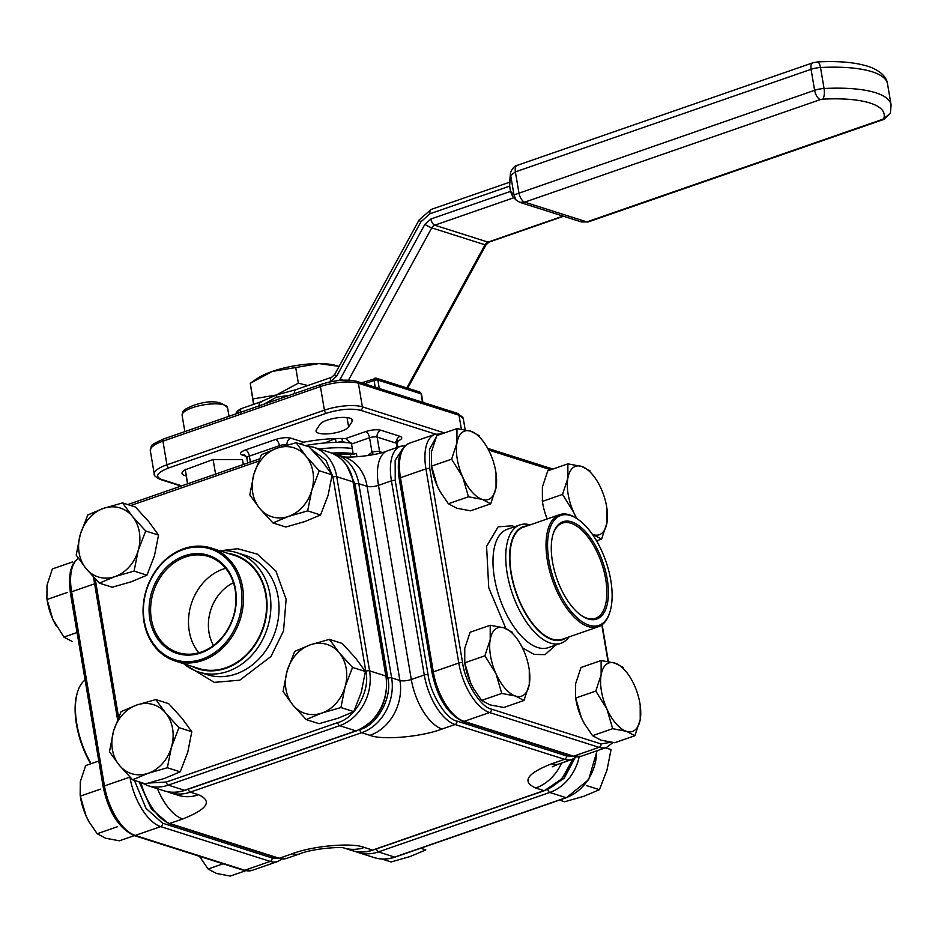 <?xml version="1.0" encoding="UTF-8"?>
<svg xmlns="http://www.w3.org/2000/svg" width="938" height="938" viewBox="0 0 938 938"><rect width="100%" height="100%" fill="white"/><g stroke="black" fill="none" stroke-linecap="round" stroke-linejoin="round"><path stroke-width="1.41" d="M605.479 747.821L611.048 749.591L606.968 770.192L599.441 789.702L586.578 785.61M336.097 454.391A66.809 19.639 -9.6 0 1 350.402 454.344A5.569 1.641 170.4 0 0 356.393 453.441L356.968 456.829M331.7 453.089A59.856 17.588 -9.6 0 1 353.134 453.558M327.186 420.154A16.708 4.913 -9.6 0 1 352.536 420.189A16.708 4.913 -9.6 0 1 352.16 421.561L348.619 426.966A16.708 4.913 -9.6 0 1 331.137 433.544A16.708 4.913 -9.6 0 1 316.047 431.163A16.708 4.913 -9.6 0 1 316.411 429.792L319.952 424.386A16.708 4.913 -9.6 0 1 327.186 420.154M319.119 448.985A59.493 17.482 -9.6 0 1 352.266 448.47M305.296 445.62A59.856 17.588 -9.6 0 1 351.281 443.076M187.741 752.323L191.809 731.722L181.96 718.215L168.676 703.664L155.814 699.572L136.725 705.036L121.072 711.625L113.545 731.124L109.465 751.737L119.314 765.244L132.598 779.795L145.46 783.887L164.549 778.423L180.202 771.833L187.741 752.323M328.066 495.463L332.134 474.863L322.297 461.355L309.001 446.793L296.138 442.713L277.062 448.165L261.397 454.754L253.87 474.265L249.789 494.865L259.638 508.373L272.923 522.935L288.599 516.381L307.664 510.882L320.526 514.974L328.066 495.463M154.477 555.671L158.545 535.07L148.708 521.563L135.412 507.001L122.55 502.92L103.473 508.373L87.809 514.962L80.281 534.472L76.201 555.073L86.05 568.58L99.334 583.143L115.011 576.589L134.075 571.09L146.949 575.182L154.477 555.671M361.318 692.115L365.398 671.514L355.549 658.007L342.264 643.456L329.402 639.364L310.314 644.828L294.661 651.418L287.134 670.928L283.053 691.529L292.902 705.036L306.187 719.587L319.049 723.679L338.137 718.215L353.79 711.625L361.318 692.115M530.087 524.893A62.635 29.688 70.9 0 0 519.957 524.881A62.635 29.688 70.9 0 0 507.188 573.47A62.635 29.688 70.9 0 0 561.006 643.234A62.635 29.688 70.9 0 0 568.944 636.949M183.918 663.799A62.635 51.989 -72.4 0 0 198.868 672.054A62.635 51.989 -72.4 0 0 251.912 655.146A62.635 51.989 -72.4 0 0 269.945 594.282A62.635 51.989 -72.4 0 0 236.81 552.658A62.635 51.989 -72.4 0 0 219.832 550.77M512.418 632.318L503.987 627.839L490.222 625.259L490.211 639.599A36.195 17.154 70.9 0 0 490.515 655.838A36.195 17.154 70.9 0 0 495.979 673.707L501.748 693.428L481.616 700.416L490.046 704.895L503.823 707.475L523.955 700.487L529.302 684.294L529.29 669.931M501.748 693.428L515.525 696.055A36.195 17.154 70.9 0 0 529.302 684.294A36.195 17.154 70.9 0 0 529.161 669.064A36.195 17.154 70.9 0 0 523.533 650.186A36.195 17.154 70.9 0 0 520.59 644.347A36.195 17.154 70.9 0 0 503.987 627.839A36.195 17.154 70.9 0 0 490.211 639.599L484.887 655.814L495.979 673.707A36.195 17.154 70.9 0 0 515.525 696.055L523.955 700.487M590.072 470.911L581.642 466.432L567.877 463.853L567.865 478.192A36.195 17.154 70.9 0 0 568.17 494.432A36.195 17.154 70.9 0 0 573.634 512.3A36.195 17.154 70.9 0 0 576.8 518.515M567.877 463.853L547.745 470.841L542.387 487.033L542.41 501.396L562.542 494.408L573.634 512.3M479.154 435.654L470.724 431.187L456.958 428.607L456.947 442.935A36.195 17.154 70.9 0 0 457.263 459.174A36.195 17.154 70.9 0 0 462.715 477.055L468.484 496.777L482.261 499.403L490.691 503.835L470.559 510.811L456.794 508.232L448.364 503.753L468.484 496.777M456.958 428.607L436.827 435.584L431.48 451.776L431.492 466.139L451.624 459.163L462.715 477.055A36.195 17.154 70.9 0 0 482.261 499.403A36.195 17.154 70.9 0 0 496.038 487.643L496.026 473.268M575.522 697.145L575.651 683.685L581.009 667.493L601.141 660.516L601.129 674.844A36.195 17.154 70.9 0 0 601.434 691.083A36.195 17.154 70.9 0 0 606.898 708.952L612.666 728.685L592.535 735.662L600.965 740.141L614.73 742.72L634.862 735.744L640.22 719.552L640.197 705.177M584.925 724.605A36.195 17.154 -109.1 0 1 584.374 723.632A36.195 17.154 -109.1 0 1 581.419 717.793L575.674 698.048L595.806 691.072L606.898 708.952A36.195 17.154 70.9 0 0 626.443 731.312L634.862 735.744M527.015 525.96A59.856 28.375 70.9 0 0 510.976 573.141A59.856 28.375 70.9 0 0 565.872 638.016M178.947 727.63L165.686 713.044A36.195 30.039 -72.4 0 0 136.725 705.036A36.195 30.039 -72.4 0 0 113.545 731.124A36.195 30.039 -72.4 0 0 112.396 749.579A36.195 30.039 -72.4 0 0 119.314 765.244A36.195 30.039 -72.4 0 0 148.263 773.252L167.339 767.741L171.455 747.152L178.947 727.63L191.809 731.722M319.272 470.77L306.011 456.185A36.195 30.039 -72.4 0 0 277.062 448.165A36.195 30.039 -72.4 0 0 253.87 474.265A36.195 30.039 -72.4 0 0 252.721 492.72A36.195 30.039 -72.4 0 0 259.638 508.373A36.195 30.039 -72.4 0 0 288.599 516.381A36.195 30.039 -72.4 0 0 311.779 490.293L319.272 470.77L332.134 474.863M145.683 530.978L132.422 516.392A36.195 30.039 -72.4 0 0 103.473 508.373A36.195 30.039 -72.4 0 0 80.281 534.472A36.195 30.039 -72.4 0 0 79.132 552.928A36.195 30.039 -72.4 0 0 86.05 568.58A36.195 30.039 -72.4 0 0 115.011 576.589A36.195 30.039 -72.4 0 0 138.191 550.5L145.683 530.978L158.545 535.07M340.928 707.533L345.043 686.944L352.536 667.422L339.275 652.836A36.195 30.039 -72.4 0 0 310.314 644.828A36.195 30.039 -72.4 0 0 287.134 670.928A36.195 30.039 -72.4 0 0 285.984 689.371A36.195 30.039 -72.4 0 0 292.902 705.036A36.195 30.039 -72.4 0 0 321.851 713.044L340.928 707.533L353.79 711.625M191.962 666.355A59.856 49.679 -72.4 0 0 246.19 655.58A59.856 49.679 -72.4 0 0 266.158 594.61A59.856 49.679 -72.4 0 0 227.875 553.326M577.808 519.206L576.847 518.55A59.293 28.105 70.9 0 0 559.494 514.692A59.293 28.105 70.9 0 0 547.405 560.701A59.293 28.105 70.9 0 0 598.35 626.748A59.293 28.105 70.9 0 0 609.594 612.971L609.946 611.857A58.179 27.577 70.9 0 0 610.779 580.235A58.179 27.577 70.9 0 0 577.808 519.206A58.179 27.577 70.9 0 0 548.918 560.572A58.179 27.577 70.9 0 0 578.57 619.068A58.179 27.577 70.9 0 0 609.946 611.857M598.35 626.748L562.225 639.282A59.293 28.105 -109.1 0 1 511.28 573.235A59.293 28.105 -109.1 0 1 523.369 527.226L559.494 514.692M242.602 587.434A59.293 49.222 -72.4 0 0 211.238 548.038A59.293 49.222 -72.4 0 0 161.031 564.043A59.293 49.222 -72.4 0 0 143.948 621.66A59.293 49.222 -72.4 0 0 175.312 661.056A59.293 49.222 -72.4 0 0 225.53 645.063A59.293 49.222 -72.4 0 0 242.602 587.434M211.238 548.038L234.324 555.378A59.293 49.222 107.6 0 1 265.689 594.774A59.293 49.222 107.6 0 1 248.617 652.391A59.293 49.222 107.6 0 1 198.399 668.395L175.312 661.056M91.103 763.684A59.293 28.105 -109.1 0 1 76.799 723.925A59.293 28.105 -109.1 0 1 77.655 691.693A59.293 28.105 -109.1 0 1 85.1 679.956M241.089 587.575A58.179 48.295 -72.4 0 0 183.414 549.527A58.179 48.295 -72.4 0 0 144.276 621.144A58.179 48.295 -72.4 0 0 201.963 659.191A58.179 48.295 -72.4 0 0 241.089 587.575M90.716 763.825A58.179 27.577 -109.1 0 1 76.47 724.429A58.179 27.577 -109.1 0 1 77.303 692.807L77.655 691.693M607.226 579.098A51.508 24.411 -109.1 0 1 581.654 615.715A51.508 24.411 -109.1 0 1 552.47 561.698A51.508 24.411 -109.1 0 1 553.209 533.699A51.508 24.411 -109.1 0 1 580.985 527.32A51.508 24.411 -109.1 0 1 607.226 579.098M553.033 534.261A50.394 23.884 -109.1 0 1 562.413 523.111A50.394 23.884 -109.1 0 1 605.702 579.238A50.394 23.884 -109.1 0 1 595.431 618.33A50.394 23.884 -109.1 0 1 581.173 615.375M235.532 589.498A51.508 42.749 107.6 0 1 200.896 652.895A51.508 42.749 107.6 0 1 149.846 619.221A51.508 42.749 107.6 0 1 184.481 555.824A51.508 42.749 107.6 0 1 235.532 589.498M235.192 590.014A50.394 41.823 107.6 0 1 220.676 638.977A50.394 41.823 107.6 0 1 178.009 652.567A50.394 41.823 107.6 0 1 151.358 619.092A50.394 41.823 107.6 0 1 165.874 570.128A50.394 41.823 107.6 0 1 208.541 556.527A50.394 41.823 107.6 0 1 235.192 590.014M198.786 652.825A50.394 41.823 107.6 0 1 189.242 631.122A50.394 41.823 107.6 0 1 225.648 568.311M213.477 645.52A41.764 34.659 107.6 0 1 209.022 632.646A41.764 34.659 107.6 0 1 233.421 582.756M559.482 800.091L564.699 801.744L583.776 796.292L599.441 789.702M381.789 858.997L391.111 861.952L410.187 856.5L425.852 849.91L420.634 848.245M358.785 729.94L359.758 729.6C377.299 725.309 392.647 697.239 387.84 678.197L354.998 484.043A2.779 0.821 -9.6 0 1 358.797 483.715A44.543 36.969 -72.4 0 0 335.229 454.109L343.519 456.747A44.543 36.969 107.6 0 1 367.086 486.341A8.348 2.451 170.4 0 0 378.471 485.345A44.543 21.117 -109.1 0 1 387.546 450.791C374.25 456.431 344.387 458.084 342.933 456.583M300.183 443.991L303.607 442.22A66.809 19.639 170.4 0 1 345.676 438.527L351.516 444.026L369.56 437.765L372.011 452.28L367.59 455.61M353.239 454.191L351.516 444.026M187.53 483.844L186.24 475.906A16.708 4.913 -9.6 0 1 182.031 473.479A16.708 4.913 -9.6 0 1 185.302 469.739L213.114 459.526L242.508 459.597L243.329 464.486M435.595 434.142L360.497 410.269C351.152 408.171 339.755 409.167 326.342 413.271L168.852 467.886C157.127 472.518 154.618 476.34 161.324 479.353L181.761 485.849M215.588 474.112L213.114 459.526M187.682 483.797L185.22 469.211M186.24 475.906L185.302 469.739M474.018 689.348A36.195 17.154 -109.1 0 1 473.456 688.375A36.195 17.154 -109.1 0 1 470.513 682.547A36.195 17.154 -109.1 0 1 464.885 663.67L464.697 662.427M547.217 518.949A36.195 17.154 -109.1 0 1 542.539 502.264L542.352 501.033M440.754 492.696A36.195 17.154 -109.1 0 1 440.192 491.723A36.195 17.154 -109.1 0 1 437.249 485.884A36.195 17.154 -109.1 0 1 431.621 467.018L431.433 465.776M584.374 723.632L581.419 717.793A36.195 17.154 -109.1 0 1 575.803 698.927L575.604 697.684M555.73 645.063L545.013 654.665L533.98 654.361L522.396 647.783M505.863 628.495L488.745 587.739L486.588 546.326L498.137 526.828L512.242 525.796L514.669 526.71M220.934 550.688L237.607 548.718L257.329 554.124L275.866 571.019L286.125 599.253L283.534 630.922L270.976 656.471L239.811 680.167L214.286 682.372L184.774 664.491M490.222 625.259L470.09 632.247L464.744 648.428L464.756 662.803L470.513 682.547L473.573 688.586L481.616 700.416M464.615 661.888L464.756 662.803L484.887 655.814M542.258 500.493L542.41 501.396M431.351 465.236L437.249 485.884L440.309 491.922L448.364 503.753M584.491 723.831L592.535 735.662M272.923 522.935L285.785 527.015L304.873 521.563L320.526 514.974M99.334 583.143L112.197 587.223L131.285 581.771L146.949 575.182M335.487 438.867A54.287 15.958 170.4 0 0 334.714 438.867L334.667 438.597M324.607 442.994L334.714 438.867M592.382 534.367A36.195 17.154 70.9 0 0 593.179 534.648L601.598 539.08L596.533 540.839M601.598 539.08L606.956 522.888L606.933 508.525M593.179 534.648A36.195 17.154 70.9 0 0 606.956 522.888A36.195 17.154 70.9 0 0 606.804 507.657A36.195 17.154 70.9 0 0 601.188 488.78A36.195 17.154 70.9 0 0 598.245 482.941A36.195 17.154 70.9 0 0 581.642 466.432A36.195 17.154 70.9 0 0 567.865 478.192L562.542 494.408M490.691 503.835L496.038 487.643A36.195 17.154 70.9 0 0 495.897 472.4A36.195 17.154 70.9 0 0 490.269 453.535A36.195 17.154 70.9 0 0 487.326 447.696A36.195 17.154 70.9 0 0 470.724 431.187A36.195 17.154 70.9 0 0 456.947 442.935L451.624 459.163M623.336 667.563L614.906 663.096A36.195 17.154 70.9 0 0 601.129 674.844L595.806 691.072M612.666 728.685L626.443 731.312A36.195 17.154 70.9 0 0 640.22 719.552A36.195 17.154 70.9 0 0 640.068 704.309A36.195 17.154 70.9 0 0 634.451 685.444A36.195 17.154 70.9 0 0 631.497 679.604A36.195 17.154 70.9 0 0 614.906 663.096L601.141 660.516M180.202 771.833L167.339 767.741M132.598 779.795L148.263 773.252A36.195 30.039 -72.4 0 0 171.455 747.152A36.195 30.039 -72.4 0 0 165.686 713.044L155.814 699.572M307.664 510.882L311.779 490.293A36.195 30.039 -72.4 0 0 306.011 456.185L296.138 442.713M134.075 571.09L138.191 550.5A36.195 30.039 -72.4 0 0 132.422 516.392L122.55 502.92M306.187 719.587L321.851 713.044A36.195 30.039 -72.4 0 0 345.043 686.944A36.195 30.039 -72.4 0 0 339.275 652.836L329.402 639.364M352.536 667.422L365.398 671.514M223.092 863.804L208.084 869.01L199.923 856.969A36.195 17.154 -109.1 0 1 199.56 856.324M208.084 869.01L216.514 873.477L230.291 876.057L245.498 870.781M72.343 641.569L63.913 637.101L77.08 632.529M63.913 637.101L52.798 619.221L47.052 599.488L67.173 592.499M46.9 598.573L47.029 585.113L52.376 568.92L72.507 561.944M117.309 826.777L97.177 833.753L105.607 838.232L119.372 840.811L134.38 835.606M97.177 833.753L89.122 821.923L86.062 815.884L80.305 796.139L100.436 789.163M80.164 795.236L80.293 781.776L85.639 765.584L98.807 761.011M345.981 442.595L342.417 441.47L341.913 438.468M336.085 442.396L335.441 438.562M342.417 441.47L336.965 442.384M200.486 857.942A36.195 17.154 -109.1 0 1 199.923 856.969M56.303 626.033A36.195 17.154 -109.1 0 1 55.741 625.06A36.195 17.154 -109.1 0 1 52.798 619.221A36.195 17.154 -109.1 0 1 47.17 600.355L46.982 599.124M89.567 822.685A36.195 17.154 -109.1 0 1 89.004 821.723A36.195 17.154 -109.1 0 1 86.062 815.884A36.195 17.154 -109.1 0 1 80.433 797.007L80.246 795.776M510.366 191.106L513.989 194.916L515.982 199.958L512.711 196.511L510.424 191.422L509.428 183.907L510.436 173.929L509.58 186.486M294.45 393.597A5.569 2.638 -109.1 0 1 295.658 389.751L331.689 377.252A5.569 2.638 70.9 0 0 330.551 381.567L336.59 376.232L420.963 221.767L430.014 213.747L509.533 186.17M295.658 389.751L276.3 395.027L260.401 401.98L240.808 408.792L237.291 411.008L235.544 414.033M261.327 401.992C259.603 401.757 258.911 403.199 259.263 406.295M253.752 404.29L252.897 398.931L276.3 395.027L298.354 383.161L307.77 385.553M252.897 398.931L250.247 383.29L272.301 371.413L295.716 367.52L298.354 383.161M295.716 367.52L318.979 363.592L339.099 366.383M253.553 404.348L250.247 383.29M251.876 382.141L256.731 378.788A47.322 13.906 -9.6 0 1 272.301 371.413A47.322 13.906 -9.6 0 1 318.979 363.592A47.322 13.906 -9.6 0 1 335.722 365.433L339.099 366.359M350.402 454.344L350.859 457.076M351.738 419.016L352.16 421.561M227.571 407.713C220.829 400.643 209.35 399.916 193.158 405.497C181.679 410.598 183.215 410.434 182.113 415.393A23.051 6.777 -9.6 0 1 192.583 407.655A23.051 6.777 -9.6 0 1 224.018 404.899A23.051 6.777 -9.6 0 1 227.571 407.713L229.024 416.296M519.957 524.881L507.212 529.29A62.635 29.688 70.9 0 0 494.443 577.89A62.635 29.688 70.9 0 0 537.72 647.513A62.635 29.688 70.9 0 0 548.261 647.654L561.006 643.234M198.868 672.054L207.005 674.633A62.635 51.989 -72.4 0 0 235.966 673.976A62.635 51.989 -72.4 0 0 278.094 596.873A62.635 51.989 -72.4 0 0 244.959 555.249L236.81 552.658M395.484 856.804A2.779 1.325 -109.1 0 1 395.121 857.098A2.779 1.325 -109.1 0 1 394.652 857.086A44.543 36.969 107.6 0 1 374.063 857.555L357.788 852.384A44.543 36.969 -72.4 0 0 378.377 851.915L394.652 857.086L566.036 797.652A2.779 1.325 70.9 0 0 566.505 797.652L588.63 779.689L597.084 750.728M596.662 750.881A44.543 36.969 107.6 0 1 566.036 797.652L549.762 792.469A44.543 36.969 -72.4 0 0 579.203 756.767M376.466 848.913A2.779 1.325 -109.1 0 0 378.377 851.915L549.762 792.469A2.779 1.325 70.9 0 1 547.839 789.386L546.866 789.714M574.947 757.951L564.242 778.165L547.839 789.386M572.286 759.334A44.543 36.969 107.6 0 1 543.993 790.64A2.779 1.325 70.9 0 0 544.462 790.652A2.779 1.325 70.9 0 0 544.826 790.335M373.441 849.793A2.779 1.325 -109.1 0 1 373.078 850.086A2.779 1.325 -109.1 0 1 372.609 850.086L543.993 790.64L535.704 788.002A44.543 36.969 -72.4 0 0 561.604 763.04M344.187 848.058A44.543 36.969 -72.4 0 0 364.319 847.448L372.609 850.086A44.543 36.969 107.6 0 1 352.02 850.555L344.152 848.058M364.319 847.448C352.383 842.347 312.717 845.818 292.199 853.768L279.231 858.27L169.731 823.47L182.699 818.968C207.45 809.201 212.738 801.134 198.586 794.767L190.297 792.141L361.681 732.695L369.971 735.333C381.907 740.434 421.572 736.951 442.079 729.002L455.059 724.511L564.559 759.311L551.591 763.813C526.839 773.58 521.54 781.647 535.704 788.002M405.345 445.62L400.514 446.289A44.543 21.117 70.9 0 0 391.439 480.842L378.471 485.345L411.301 679.499L424.281 675.008A44.543 21.117 70.9 0 0 455.059 724.511A2.779 2.31 -72.4 0 0 456.923 721.076L566.435 755.887A2.779 2.31 107.6 0 1 564.559 759.311A44.543 21.117 70.9 0 0 572.051 759.417L559.083 763.907A44.543 21.117 -109.1 0 1 551.591 763.813M442.079 729.002A44.543 21.117 -109.1 0 1 411.301 679.499A8.348 2.451 -9.6 0 1 399.916 680.496L367.086 486.341L358.797 483.715L391.638 677.869L399.916 680.496A44.543 36.969 107.6 0 1 369.971 735.333M359.758 729.6A2.779 1.325 70.9 0 0 361.681 732.695A44.543 36.969 -72.4 0 0 391.638 677.869A2.779 0.821 170.4 0 0 387.84 678.197M198.586 794.767A44.543 36.969 107.6 0 1 177.997 795.248L169.708 792.61A44.543 36.969 -72.4 0 0 190.297 792.141A2.779 1.325 -109.1 0 1 188.386 789.128M157.467 788.717A44.543 21.117 70.9 0 0 182.699 818.968M292.199 853.768A44.543 21.117 70.9 0 0 299.703 853.873L286.723 858.376A44.543 21.117 -109.1 0 1 279.231 858.27A2.779 2.31 107.6 0 1 277.941 858.305L168.441 823.494A2.779 2.31 -72.4 0 0 169.731 823.47A44.543 21.117 -109.1 0 1 140.852 782.515M456.923 721.076C446.242 719.352 430.378 693.827 428.068 674.668L395.238 480.514L395.156 460.347L402.801 448.505M572.473 756.263L566.435 755.887M428.068 674.668A2.779 0.821 170.4 0 0 424.281 675.008L391.439 480.842A2.779 0.821 -9.6 0 1 395.238 480.514M346.826 465.752L354.998 484.043M246.19 456.29L242.168 455.012C239.19 453.675 240.304 451.975 245.51 449.923L275.62 439.476C281.588 437.659 286.641 437.214 290.803 438.152L303.607 442.22M345.676 438.527L365.714 431.574C371.671 429.756 376.736 429.311 380.898 430.249L400.127 436.358C403.117 437.694 402.003 439.394 396.786 441.458M397.102 447.473L396.387 443.217A5.569 1.641 -9.6 0 1 397.243 443.897L397.806 447.227M379.667 453.136A5.569 4.62 -72.4 0 0 379.609 451.624A5.569 1.641 170.4 0 0 372.011 452.28A5.569 2.028 53.1 0 0 373.441 454.555M365.714 431.574A5.569 2.638 70.9 0 1 369.56 437.765A5.569 1.641 -9.6 0 1 377.146 437.096L379.609 451.624L382.223 452.444M279.735 447.262L279.465 445.667A5.569 1.641 -9.6 0 1 287.063 444.999A5.569 4.62 -72.4 0 1 290.803 438.152M247.679 462.985L246.835 457.979A5.569 1.641 -9.6 0 1 249.367 456.114L250.364 462.047M246.835 457.979L244.748 454.953A5.569 4.62 -72.4 0 0 242.168 455.012M278.117 858.352L272.067 857.977L162.567 823.177L146.011 808.345L134.415 780.369M275.62 439.476A5.569 2.638 70.9 0 1 279.465 445.667L249.367 456.114A5.569 2.638 -109.1 0 0 245.51 449.923M380.898 430.249A5.569 4.62 -72.4 0 0 377.146 437.096L396.387 443.217A5.569 4.62 107.6 0 1 400.127 436.358M348.619 426.966L347.025 417.574M181.104 486.072L160.046 479.377A2.779 2.31 -72.4 0 0 161.324 479.353M168.852 467.886A2.779 1.325 -109.1 0 1 166.929 464.791A27.835 8.184 170.4 0 0 154.278 474.136C153.515 475.12 155.438 476.867 160.046 479.377M321.453 384.404A2.779 1.325 70.9 0 0 320.995 384.404A2.779 1.325 70.9 0 0 320.421 386.562L162.942 441.177L166.929 464.791L324.419 410.176A2.779 1.325 70.9 0 0 326.342 413.271M360.497 410.269A2.779 2.31 -72.4 0 0 362.373 406.846A27.835 8.184 170.4 0 0 324.419 410.176L320.421 386.562A27.835 8.184 -9.6 0 1 358.375 383.232A2.779 2.31 -72.4 0 0 356.909 381.379L457.533 413.365A2.779 2.31 107.6 0 1 459.01 415.206A27.835 8.184 -9.6 0 1 463.29 418.606L457.533 413.365M461.367 429.158L459.01 415.206L358.375 383.232L362.373 406.846L444.471 432.934M163.505 439.019C147.325 446.652 152.636 444.436 150.291 450.521A27.835 8.184 -9.6 0 1 162.942 441.177A2.779 1.325 -109.1 0 1 163.505 439.019L320.995 384.404C334.854 380.054 346.826 379.046 356.909 381.379M581.091 756.286A44.543 21.117 -109.1 0 1 573.587 756.18A2.779 2.31 107.6 0 1 572.297 756.204L581.091 756.286L606.558 747.445A44.543 21.117 70.9 0 1 599.065 747.34L573.587 756.18L464.087 721.369A44.543 21.117 -109.1 0 1 433.309 671.866A2.779 0.821 170.4 0 0 432.043 672.804C437.389 697.954 447.637 714.158 462.797 721.404A2.779 2.31 -72.4 0 0 464.087 721.369L489.566 712.54L599.065 747.34A2.779 2.31 107.6 0 0 600.941 743.916L611.025 742.263M432.043 672.804L399.201 478.65A2.779 0.821 -9.6 0 1 400.467 477.712L433.309 671.866L458.788 663.037A44.543 21.117 70.9 0 0 489.566 712.54A2.779 2.31 -72.4 0 0 491.43 709.116L600.941 743.916M441.751 433.884L435.021 434.317A44.543 21.117 70.9 0 0 425.946 468.883L400.467 477.712A44.543 21.117 -109.1 0 1 409.554 443.158C399.951 447.496 396.504 459.327 399.201 478.65M329.461 452.28A44.543 36.969 107.6 0 1 353.028 481.874A2.779 0.821 -9.6 0 1 353.45 482.214C350.472 466.972 342.476 456.994 329.461 452.28L313.186 447.109A44.543 36.969 -72.4 0 1 336.742 476.703L353.028 481.874L385.858 676.028A44.543 36.969 107.6 0 1 355.912 730.866A2.779 1.325 70.9 0 0 356.381 730.866A2.779 1.325 70.9 0 0 356.745 730.561M353.45 482.214L386.292 676.368A2.779 0.821 170.4 0 0 385.858 676.028L369.584 670.858L336.742 476.703A2.779 0.821 -9.6 0 0 332.955 477.032L326.025 460.335L311.709 449.572M185.361 790.019A2.779 1.325 -109.1 0 1 184.997 790.312A2.779 1.325 -109.1 0 1 184.528 790.3L355.912 730.866L339.626 725.695A44.543 36.969 -72.4 0 0 369.584 670.858A2.779 0.821 170.4 0 0 365.785 671.186L332.955 477.032M140.524 782.315L147.653 785.598A44.543 36.969 -72.4 0 0 168.254 785.129L184.528 790.3A44.543 36.969 107.6 0 1 163.939 790.769C170.822 792.903 177.845 792.751 184.997 790.312L356.381 730.866C378.483 720.583 388.449 702.421 386.292 676.368M272.067 857.977A2.779 2.31 107.6 0 1 270.203 861.401L160.691 826.601L135.224 835.441A44.543 21.117 -109.1 0 1 104.446 785.927L129.925 777.098A44.543 21.117 70.9 0 0 160.691 826.601A2.779 2.31 -72.4 0 0 162.567 823.177M94.597 583.799L71.605 591.772L104.446 785.927A2.779 0.821 170.4 0 0 103.18 786.865C108.515 812.015 118.774 828.219 133.935 835.465A2.779 2.31 -72.4 0 0 135.224 835.441L244.724 870.241A2.779 2.31 107.6 0 1 243.434 870.265L252.216 870.347A44.543 21.117 -109.1 0 1 244.724 870.241L270.203 861.401A44.543 21.117 70.9 0 0 277.695 861.506L281.904 859.044M462.575 662.697L429.745 468.543A2.779 0.821 -9.6 0 0 425.946 468.883L458.788 663.037A2.779 0.821 170.4 0 1 462.575 662.697C464.885 681.856 480.748 707.381 491.43 709.116M337.703 722.6L166.331 782.034A2.779 1.325 -109.1 0 0 168.254 785.129L339.626 725.695A2.779 1.325 70.9 0 1 337.703 722.6C355.185 718.391 370.639 690.122 365.785 671.186M78.335 558.321L75.157 561.006L72.554 564.899L70.467 570.75L69.33 580.692L70.338 592.71A2.779 0.821 -9.6 0 1 71.605 591.772A44.543 21.117 -109.1 0 1 78.37 558.368M375.223 387.195L374.074 380.418A2.779 0.821 -9.6 0 1 377.873 380.089A2.779 2.31 -72.4 0 0 375.106 378.272A2.779 1.325 70.9 0 0 374.637 378.26A2.779 1.325 70.9 0 0 374.074 380.418L364.425 383.771M550.794 469.774L488.569 450.006M608 661.454L601.821 624.954M429.745 468.543L429.452 449.431L436.111 437.214M258.513 461.191L130.722 505.512M166.331 782.034L148.954 783.019M95.184 578.84L118.575 717.148M379.292 388.496L377.873 380.089L421.08 393.819L422.499 402.226M421.502 394.159L419.603 391.978A2.779 2.31 107.6 0 1 421.08 393.819A2.779 0.821 -9.6 0 1 421.502 394.159L422.897 402.355M510.424 191.422L430.905 219L424.867 224.346L339.474 380.465M328.71 382.212L330.551 381.567M263.977 404.172L276.393 397.22L289.643 395.273M406.822 387.91L485.005 244.795L431.738 227.864L348.537 380.136M342.816 380.207A5.569 0.704 -151.4 0 1 340.494 378.8M240.046 410.363L238.006 411.114L235.649 413.998M424.867 224.346A5.569 0.704 28.6 0 0 431.738 227.864A5.569 4.62 107.6 0 1 434.751 225.19A5.569 2.638 -109.1 0 1 430.905 219M513.872 197.742L434.751 225.19L488.018 242.121L563.058 216.092M430.014 213.747A5.569 2.638 -109.1 0 1 431.152 209.432L509.604 182.218M336.59 376.232A5.569 0.704 -151.4 0 1 334.655 374.497L419.04 220.043A5.569 0.704 28.6 0 0 420.963 221.767M276.3 395.027A5.569 2.638 70.9 0 0 276.393 397.22M240.503 412.802C240.14 409.671 240.832 408.241 242.579 408.499M485.99 244.888A5.569 0.704 28.6 0 1 485.005 244.795A5.569 4.62 107.6 0 1 488.018 242.121A5.569 2.638 -109.1 0 0 488.956 242.133L485.99 244.888L407.702 388.191M519.769 202.338L524.705 202.151L586.848 221.896L581.478 221.943L519.769 202.338L515.97 199.958M820.387 99.592L524.705 202.151A8.348 3.963 -109.1 0 1 518.925 192.865L515.384 171.877A8.348 3.963 -109.1 0 1 517.084 165.393L812.777 62.834A8.348 3.963 70.9 0 0 811.065 69.318L515.384 171.877L510.694 175.465L513.989 194.916L814.618 90.306A8.348 3.963 70.9 0 0 820.387 99.592L822.755 99.135C842.711 98.173 858.469 99.475 870.042 103.028C881.251 106.709 885.835 111.88 883.795 118.54L882.541 119.349A8.348 3.963 70.9 0 0 883.948 119.361L588.255 221.919A8.348 3.963 -109.1 0 1 586.848 221.896L882.541 119.349M883.795 118.54L890.373 113.334L891.1 104.95A100.225 29.453 170.4 0 0 875.658 92.745A100.225 29.453 170.4 0 0 824.068 88.512C824.701 93.425 824.268 96.977 822.755 99.135M517.084 165.393L517.084 165.393C515.243 164.771 510.202 170.974 510.436 173.917M816.541 62.412C818.217 61.24 819.554 62.94 820.515 67.513A100.225 29.453 -9.6 0 1 887.547 83.963L891.1 104.95M811.065 69.318L814.618 90.306A11.139 3.271 170.4 0 1 824.068 88.512L820.515 67.513A11.139 3.271 -9.6 0 0 811.065 69.318M182.113 415.393L184.856 431.621M566.505 797.652L395.121 857.098C387.969 859.536 380.945 859.689 374.063 857.555M354.939 851.329L357.788 852.384M572.848 759.112L561.921 778.775L544.462 790.652L373.078 850.086C365.926 852.525 358.902 852.689 352.02 850.555M400.514 446.289L387.546 450.791M552.236 766.827L559.083 763.907M343.73 847.917L344.305 848.081C342.862 846.58 312.999 848.233 299.703 853.873M332.298 453.335L335.229 454.109M576.26 756.943L572.051 759.417M166.858 791.555L169.708 792.61M139.176 781.882L151.229 808.767L168.441 823.494M277.941 858.305L286.723 858.376M395.848 441.446L398.24 440.344L397.243 443.897M462.797 721.404L572.297 756.204M154.278 474.136L150.291 450.521M465.189 429.803L463.29 418.606M435.021 434.317L409.554 443.158M147.653 785.598L163.939 790.769M252.216 870.347L277.695 861.506M419.603 391.978L376.396 378.237L361.47 382.833M487.69 448.341L552.869 469.059M602.149 624.708L608.375 661.525M613.006 742.521L606.558 747.445M127.767 504.574L259.509 458.881M305.46 445.667L313.186 447.109M117.567 719.575L93.448 576.987M70.338 592.71L103.18 786.865M133.935 835.465L243.434 870.265M529.161 669.064L529.431 670.834M606.804 507.657L607.085 509.428M495.897 472.4L496.167 474.182M640.068 704.309L640.349 706.091M419.04 220.043L431.152 209.432M331.689 377.252L334.655 374.497M563.562 216.256L488.956 242.133M812.777 62.834L817.444 61.943C840.53 60.724 858.657 62.647 871.824 67.7C881.486 71.992 886.727 77.42 887.547 83.963M890.373 113.334L883.948 119.361M588.255 221.919L581.478 221.943"/></g></svg>

